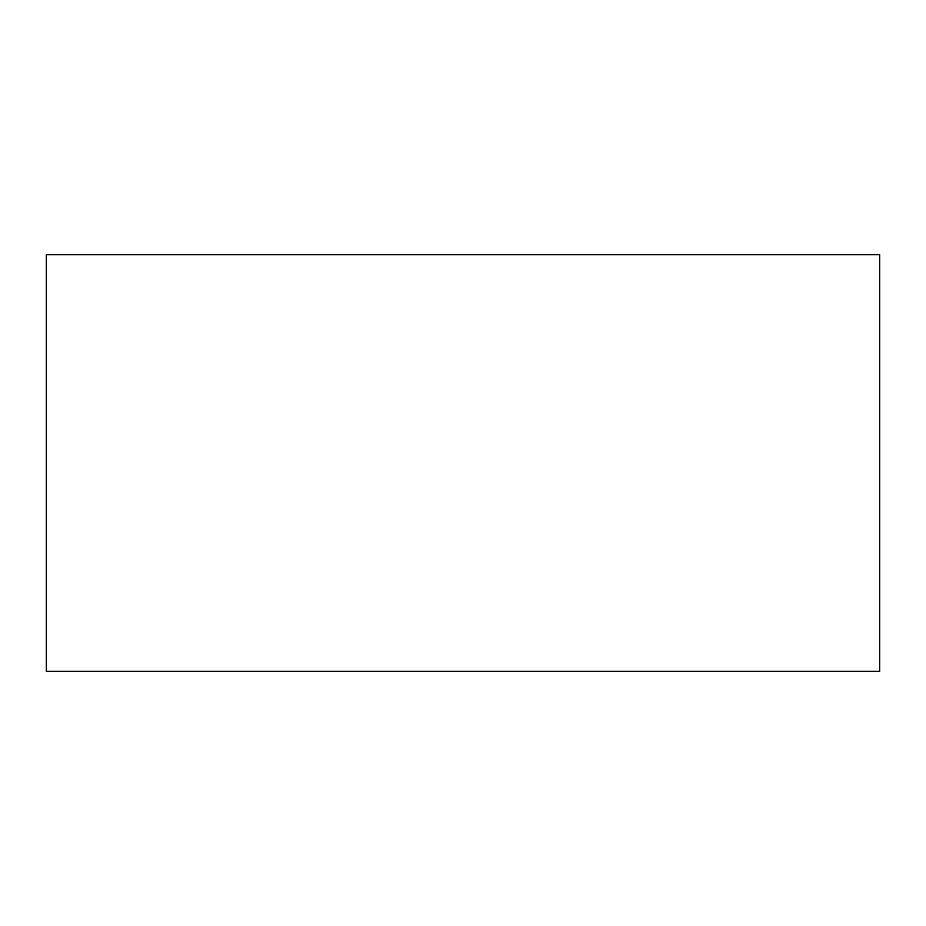 <?xml version="1.0" encoding="UTF-8"?>
<svg xmlns="http://www.w3.org/2000/svg" width="926" height="926" viewBox="0 0 926 926"><rect width="100%" height="100%" fill="white"/><g stroke="black" fill="none" stroke-linecap="round" stroke-linejoin="round"><path stroke-width="1.39" d="M879.7 671.35L879.7 254.65L46.3 254.65L46.3 671.35L879.7 671.35L46.3 671.35L46.3 254.65L879.7 254.65L879.7 671.35"/></g></svg>
